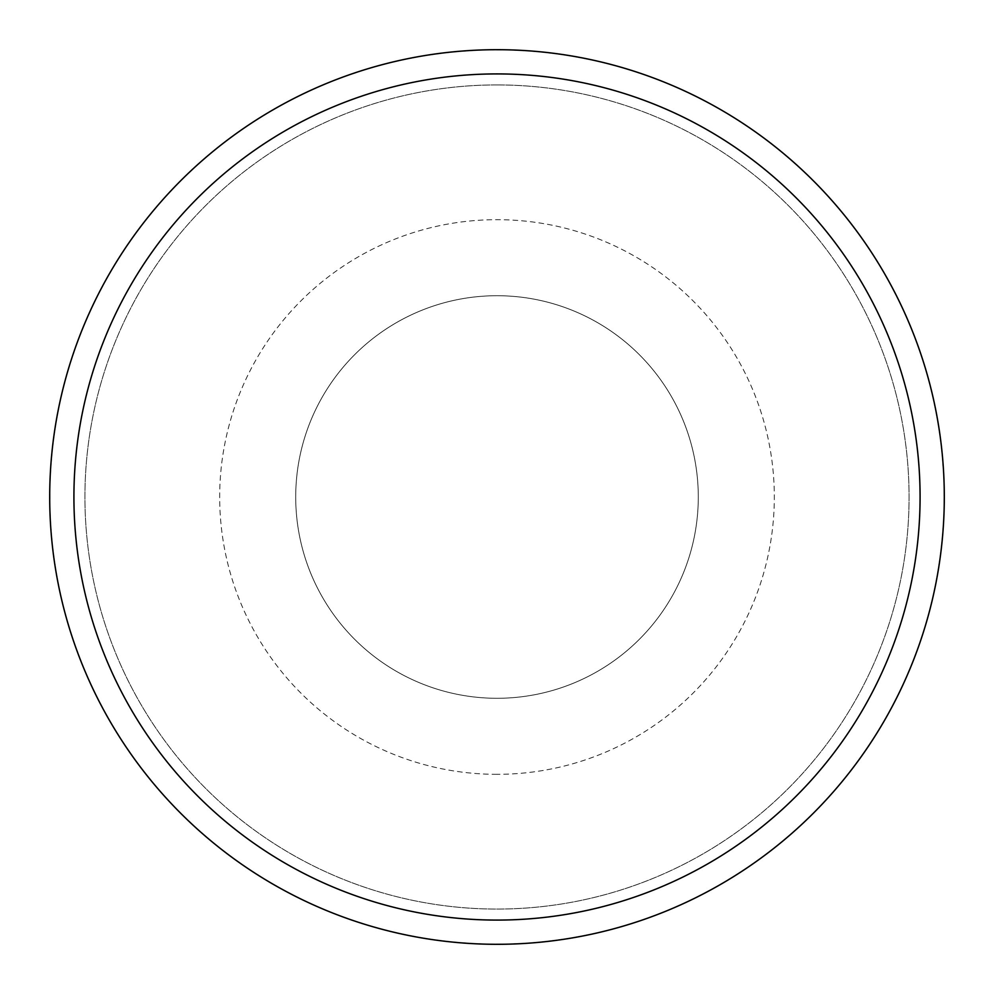 <?xml version="1.0" encoding="UTF-8"?>
<svg xmlns="http://www.w3.org/2000/svg" width="994" height="994" viewBox="0 0 994 994"><rect width="100%" height="100%" fill="white"/><g stroke="black" fill="none" stroke-linecap="round" stroke-linejoin="round"><path stroke-width="0.75" stroke-dasharray="4.97 3.73" d="M497 295.715A201.285 201.285 0 0 1 698.285 497A201.285 201.285 0 0 1 497 698.285A201.285 201.285 0 0 1 295.715 497A201.285 201.285 0 0 1 497 295.715A201.285 201.285 0 0 1 698.285 497A201.285 201.285 0 0 1 497 698.285A201.285 201.285 0 0 1 295.715 497A201.285 201.285 0 0 1 497 295.715A201.285 201.285 0 0 1 698.285 497A201.285 201.285 0 0 1 497 698.285A201.285 201.285 0 0 1 295.715 497A201.285 201.285 0 0 1 497 295.715A201.285 201.285 0 0 1 698.285 497A201.285 201.285 0 0 1 497 698.285A201.285 201.285 0 0 1 295.715 497A201.285 201.285 0 0 1 497 295.715M497 49.874A447.126 447.126 0 0 1 944.126 497A447.126 447.126 0 0 1 497 944.126A447.126 447.126 0 0 1 49.874 497A447.126 447.126 0 0 1 497 49.874A447.126 447.126 0 0 1 944.126 497A447.126 447.126 0 0 1 497 944.126A447.126 447.126 0 0 1 49.874 497A447.126 447.126 0 0 1 497 49.874M497 84.925A412.075 412.075 0 0 1 909.075 497A412.075 412.075 0 0 1 497 909.075A412.075 412.075 0 0 1 84.925 497A412.075 412.075 0 0 1 497 84.925A412.075 412.075 0 0 1 909.075 497A412.075 412.075 0 0 1 497 909.075A412.075 412.075 0 0 1 84.925 497A412.075 412.075 0 0 1 497 84.925M497 49.7A447.3 447.3 0 0 1 944.3 497A447.3 447.3 0 0 1 497 944.3A447.3 447.3 0 0 1 49.7 497A447.3 447.3 0 0 1 497 49.7A447.3 447.3 0 0 1 944.3 497A447.3 447.3 0 0 1 497 944.3A447.3 447.3 0 0 1 49.7 497A447.3 447.3 0 0 1 497 49.7A447.3 447.3 0 0 1 944.3 497A447.3 447.3 0 0 1 497 944.3A447.3 447.3 0 0 1 49.7 497A447.3 447.3 0 0 1 497 49.7A447.3 447.3 0 0 1 944.3 497A447.3 447.3 0 0 1 497 944.3M497 774.326A277.326 277.326 0 0 1 219.674 497A277.326 277.326 0 0 1 497 219.674A277.326 277.326 0 0 1 774.326 497A277.326 277.326 0 0 1 497 774.326"/><path stroke-width="1.49" d="M497 49.7A447.3 447.3 0 0 1 944.3 497A447.3 447.3 0 0 1 497 944.3A447.3 447.3 0 0 1 49.7 497A447.3 447.3 0 0 1 497 49.7M497 73.916A423.084 423.084 0 0 1 920.084 497A423.084 423.084 0 0 1 497 920.084A423.084 423.084 0 0 1 73.916 497A423.084 423.084 0 0 1 497 73.916"/></g></svg>
